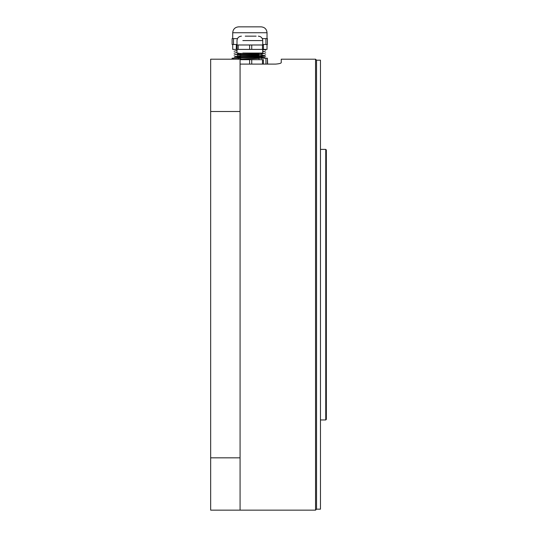 <?xml version="1.0" encoding="UTF-8"?>
<svg xmlns="http://www.w3.org/2000/svg" width="537" height="537" viewBox="0 0 537 537"><rect width="100%" height="100%" fill="white"/><g stroke="black" fill="none" stroke-linecap="round" stroke-linejoin="round"><path stroke-width="0.81" d="M325.751 149.393L326.342 149.977L326.342 419.37L325.751 419.961L325.751 149.393L320.455 149.393M325.751 419.961L320.455 419.961M210.658 510.15L210.658 457.833L240.073 457.833L240.073 510.15L210.658 510.15L315.555 510.15L316.535 509.17L316.535 60.184L316.535 509.17L320.455 509.17L320.455 60.184L316.535 60.184L315.555 59.198L281.247 59.198L281.247 62.634C281.039 63.326 279.133 63.816 275.541 64.104L240.073 64.104M210.658 457.833L210.658 59.198L240.073 59.198L240.073 111.515L210.658 111.515M240.073 457.833L240.073 111.515M315.555 510.15L315.555 59.198M237.005 44.497L233.494 44.497L233.494 38.617L232.112 38.617L232.112 44.497L233.494 44.497M237.468 38.617L233.494 38.617M265.943 44.497L267.399 44.497L267.399 38.617L265.943 38.617L265.943 44.497L262.741 44.497M265.943 38.617L262.284 38.617M267.399 38.617L267.399 44.497M261.15 26.85L238.603 26.85C235.031 27.199 233.065 29.159 232.716 32.73L267.03 32.73C266.681 29.159 264.721 27.199 261.15 26.85M232.716 44.497L232.716 49.397L236.307 49.397L236.307 44.987L237.012 44.987L237.012 49.397L236.307 49.397M263.439 49.397L263.439 44.987L262.479 44.987L262.479 49.397L267.03 49.397L267.03 44.497M262.13 53.767L262.13 53.076L259.062 53.317M238.361 53.317L237.623 53.076L237.623 58.218M240.683 56.794L234.206 57.076L237.623 57.298M262.143 58.291L261.358 57.721L264.566 57.493L265.547 58.063L263.6 58.218M264.566 57.493L262.13 57.325M237.623 56.707L235.179 56.513L238.26 56.318M261.707 55.741L264.566 55.533L262.13 55.365M237.623 54.747L235.186 54.552L240.683 54.284M260.962 53.807L264.566 53.572L262.13 53.405M234.072 53.23L237.005 52.445M262.741 51.78L264.566 51.612L262.741 51.465M234.072 51.27L237.005 50.485M262.741 49.82L264.566 49.652L262.741 49.505M264.566 55.533L265.674 56.17L259.062 56.405M233.494 59.198L233.494 58.218L232.112 58.218L232.112 59.198M267.399 64.104L267.399 58.218L267.634 64.104M267.399 58.218L265.943 58.218L265.943 64.104M259.062 58.218L265.943 58.218M233.494 58.218L240.683 58.218M242.838 53.076L262.741 53.076L262.741 49.397M256.122 36.16L245.248 36.16M237.005 53.076L237.005 49.397L238.18 49.397L238.18 44.987L237.012 44.987L237.005 40.577C237.267 37.899 238.743 36.429 241.422 36.16M249.618 49.397L251.746 49.397L251.746 44.987L249.618 44.987L249.618 49.397L238.18 49.397M249.618 44.987L238.18 44.987M262.479 49.397L251.746 49.397M262.479 44.987L251.746 44.987M263.439 64.104L263.439 59.688L262.479 59.688L262.479 64.104M251.746 64.104L251.746 59.688L262.479 59.688M251.746 59.688L249.618 59.688L249.618 64.104M240.073 59.688L249.618 59.688L240.073 59.688L240.683 59.688L240.683 57.774M259.062 58.452L240.073 59.211M240.073 59.486L240.683 59.506M240.683 59.063L259.062 58.056M260.895 56.714L261.72 57.191L258.445 57.378L238.025 57.929L238.851 57.446L259.062 56.58M260.895 55.237L261.72 55.72L258.431 55.908L238.025 56.459L238.858 55.976L259.062 55.11M260.895 53.774L261.72 54.25L258.693 54.432L238.025 54.982L238.851 54.506L259.062 53.64M253.927 53.076L238.025 53.512L238.858 53.035M242.838 40.577L262.741 40.577C262.479 37.899 261.009 36.429 258.331 36.16M267.03 38.617L267.03 32.73M232.716 38.617L232.716 32.73M235.179 56.513L234.206 57.076M235.186 54.552L234.072 55.19M264.566 53.572L265.674 54.21M264.566 51.612L265.674 52.25M264.566 49.652L265.674 50.29M262.13 57.687L262.13 56.358M262.13 55.727L262.13 54.438M262.741 44.987L262.741 40.577M240.683 57.318L240.683 56.304M240.683 55.848L240.683 54.834M240.683 54.378L240.683 53.364M259.062 59.688L259.062 55.888M259.062 55.385L259.062 53.076M238.119 59.345L238.858 58.916M260.895 58.184L261.626 58.607"/></g></svg>
